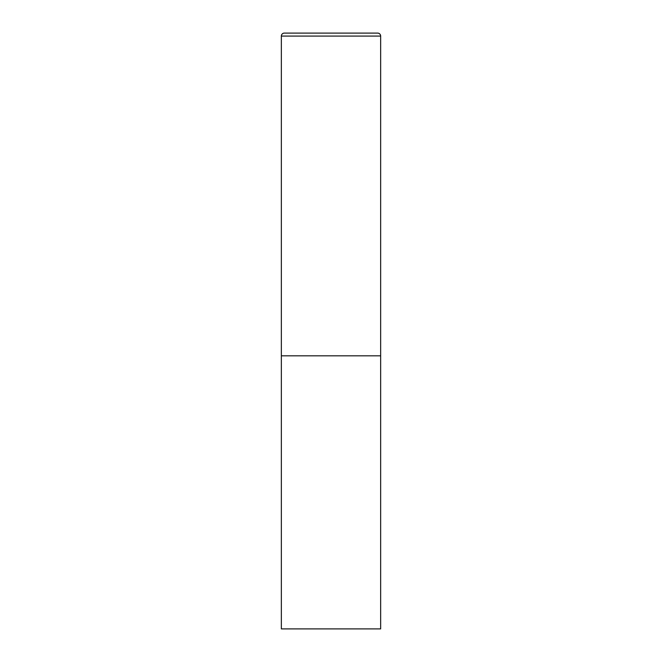 <?xml version="1.0" encoding="UTF-8"?>
<svg xmlns="http://www.w3.org/2000/svg" width="662" height="662" viewBox="0 0 662 662"><rect width="100%" height="100%" fill="white"/><g stroke="black" fill="none" stroke-linecap="round" stroke-linejoin="round"><path stroke-width="0.99" d="M281.35 36.079L281.35 628.9L380.65 628.9L380.65 355.825L281.35 355.825L380.65 355.825L380.65 36.079A2.979 2.979 0 0 0 377.671 33.1L284.329 33.1A2.979 2.979 0 0 0 281.35 36.079L380.65 36.079"/></g></svg>
